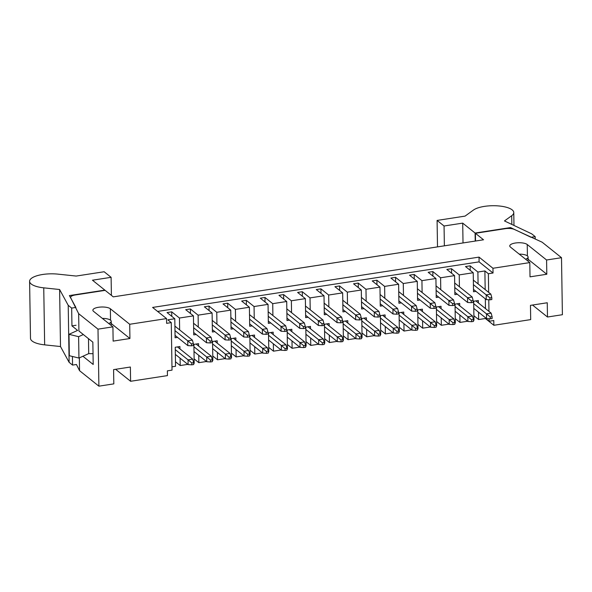 <?xml version="1.0" encoding="UTF-8"?>
<svg xmlns="http://www.w3.org/2000/svg" width="592" height="592" viewBox="0 0 592 592"><rect width="100%" height="100%" fill="white"/><g stroke="black" fill="none" stroke-linecap="round" stroke-linejoin="round"><path stroke-width="0.89" d="M473.341 280.112L490.849 294.128L491.797 297.628L489.932 297.917L489.961 299.818L486.261 299.596L473.489 289.377M489.961 299.818L491.826 299.53L491.797 297.628M486.261 299.596L486.187 294.846L473.415 284.626M489.932 297.917L486.187 294.846L490.849 294.128M475.879 300.914L491.145 313.138L492.093 316.639L490.228 316.92L490.257 318.822L486.557 318.607L473.785 308.38M490.257 318.822L492.122 318.533L492.093 316.639M486.557 318.607L486.483 313.856L473.711 303.629M490.228 316.92L486.483 313.856L491.145 313.138M454.693 282.991L472.194 297.006L473.141 300.507L471.276 300.795L471.306 302.69L467.606 302.475L454.841 292.248M471.306 302.69L473.171 302.408L473.141 300.507M467.606 302.475L467.532 297.724L454.76 287.497M471.276 300.795L467.532 297.724L472.194 297.006M436.038 285.869L453.546 299.878L454.486 303.378L452.621 303.666L452.651 305.568L448.958 305.354L436.186 295.127M452.651 305.568L454.515 305.28L454.486 303.378M448.958 305.354L448.884 300.603L436.112 290.376M452.621 303.666L448.884 300.603L453.546 299.878M417.39 288.741L434.891 302.756L435.838 306.256L433.973 306.545L434.003 308.447L430.303 308.225L417.53 298.005M434.003 308.447L435.867 308.158L435.838 306.256M430.303 308.225L430.229 303.474L417.456 293.247M433.973 306.545L430.229 303.474L434.891 302.756M398.734 291.619L416.243 305.635L417.182 309.128L415.318 309.416L415.347 311.318L411.647 311.103L398.882 300.877M415.347 311.318L417.212 311.029L417.182 309.128M411.647 311.103L411.573 306.353L398.808 296.126M415.318 309.416L411.573 306.353L416.243 305.635M457.231 303.792L472.497 316.01L473.437 319.51L471.572 319.798L471.602 321.7L467.909 321.478L455.137 311.259M471.602 321.7L473.467 321.412L473.437 319.51M467.909 321.478L467.828 316.727L455.063 306.508M471.572 319.798L467.828 316.727L472.497 316.01M438.576 306.663L453.842 318.888L454.789 322.388L452.924 322.677L452.954 324.571L449.254 324.357L436.482 314.13M452.954 324.571L454.819 324.29L454.789 322.388M449.254 324.357L449.18 319.606L436.408 309.379M452.924 322.677L449.18 319.606L453.842 318.888M419.928 309.542L435.187 321.759L436.134 325.26L434.269 325.548L434.299 327.45L430.599 327.235L417.834 317.009M434.299 327.45L436.163 327.161L436.134 325.26M430.599 327.235L430.525 322.477L417.76 312.258M434.269 325.548L430.525 322.477L435.187 321.759M401.272 312.413L416.539 324.638L417.486 328.138L415.621 328.427L415.651 330.329L411.951 330.107L399.178 319.88M415.651 330.329L417.515 330.04L417.486 328.138M411.951 330.107L411.877 325.356L399.104 315.129M415.621 328.427L411.877 325.356L416.539 324.638M380.086 294.49L397.587 308.506L398.534 312.006L396.67 312.295L396.699 314.197L392.999 313.975L380.227 303.755M396.699 314.197L398.564 313.908L398.534 312.006M392.999 313.975L392.925 309.224L380.153 299.004M396.67 312.295L392.925 309.224L397.587 308.506M382.624 315.292L397.883 327.509L398.83 331.009L396.966 331.298L396.995 333.2L393.295 332.985L380.53 322.758M396.995 333.2L398.86 332.911L398.83 331.009M393.295 332.985L393.221 328.234L380.449 318.008M396.966 331.298L393.221 328.234L397.883 327.509M361.431 297.369L378.932 311.385L379.879 314.885L378.014 315.166L378.044 317.068L374.344 316.853L361.579 306.626M378.044 317.068L379.909 316.779L379.879 314.885M374.344 316.853L374.27 312.102L361.505 301.876M378.014 315.166L374.27 312.102L378.932 311.385M363.969 318.17L379.235 330.388L380.175 333.888L378.31 334.177L378.34 336.078L374.647 335.856L361.875 325.637M378.34 336.078L380.212 335.79L380.175 333.888M374.647 335.856L374.573 331.106L361.801 320.886M378.31 334.177L374.573 331.106L379.235 330.388M342.775 300.24L360.284 314.256L361.231 317.756L359.359 318.045L359.396 319.946L355.696 319.724L342.923 309.505M359.396 319.946L361.261 319.658L361.231 317.756M355.696 319.724L355.622 314.974L342.849 304.754M359.359 318.045L355.622 314.974L360.284 314.256M345.314 321.042L360.58 333.266L361.527 336.767L359.662 337.048L359.692 338.95L355.992 338.735L343.219 328.508M359.692 338.95L361.557 338.661L361.527 336.767M355.992 338.735L355.918 333.984L343.145 323.757M359.662 337.048L355.918 333.984L360.58 333.266M324.127 303.119L341.628 317.134L342.576 320.635L340.711 320.923L340.74 322.818L337.04 322.603L324.268 312.376M340.74 322.818L342.605 322.536L342.576 320.635M337.04 322.603L336.966 317.852L324.194 307.625M340.711 320.923L336.966 317.852L341.628 317.134M326.666 323.92L341.932 336.138L342.872 339.638L341.007 339.926L341.036 341.828L337.344 341.606L324.571 331.387M341.036 341.828L342.901 341.54L342.872 339.638M337.344 341.606L337.262 336.855L324.497 326.636M341.007 339.926L337.262 336.855L341.932 336.138M305.472 305.997L322.98 320.006L323.92 323.506L322.055 323.794L322.085 325.696L318.392 325.482L305.62 315.255M322.085 325.696L323.95 325.408L323.92 323.506M318.392 325.482L318.318 320.731L305.546 310.504M322.055 323.794L318.318 320.731L322.98 320.006M308.01 326.791L323.276 339.016L324.224 342.516L322.359 342.805L322.388 344.699L318.688 344.485L305.916 334.258M322.388 344.699L324.253 344.418L324.224 342.516M318.688 344.485L318.614 339.734L305.842 329.507M322.359 342.805L318.614 339.734L323.276 339.016M286.824 308.869L304.325 322.884L305.272 326.384L303.407 326.673L303.437 328.575L299.737 328.353L286.965 318.126M303.437 328.575L305.302 328.286L305.272 326.384M299.737 328.353L299.663 323.602L286.891 313.375M303.407 326.673L299.663 323.602L304.325 322.884M289.362 329.67L304.621 341.887L305.568 345.388L303.703 345.676L303.733 347.578L300.033 347.363L287.268 337.137M303.733 347.578L305.598 347.289L305.568 345.388M300.033 347.363L299.959 342.605L287.194 332.386M303.703 345.676L299.959 342.605L304.621 341.887M268.169 311.747L285.67 325.763L286.617 329.256L284.752 329.544L284.782 331.446L281.082 331.231L268.317 321.005M284.782 331.446L286.646 331.157L286.617 329.256M281.082 331.231L281.008 326.481L268.243 316.254M284.752 329.544L281.008 326.481L285.67 325.763M270.707 332.541L285.973 344.766L286.92 348.266L285.055 348.555L285.085 350.457L281.385 350.235L268.613 340.008M285.085 350.457L286.95 350.168L286.92 348.266M281.385 350.235L281.311 345.484L268.539 335.257M285.055 348.555L281.311 345.484L285.973 344.766M249.521 314.618L267.022 328.634L267.969 332.134L266.104 332.423L266.134 334.325L262.434 334.103L249.661 323.883M266.134 334.325L267.998 334.036L267.969 332.134M262.434 334.103L262.36 329.352L249.587 319.132M266.104 332.423L262.36 329.352L267.022 328.634M252.059 335.42L267.318 347.637L268.265 351.137L266.4 351.426L266.43 353.328L262.73 353.113L249.965 342.886M266.43 353.328L268.294 353.039L268.265 351.137M262.73 353.113L262.656 348.362L249.883 338.136M266.4 351.426L262.656 348.362L267.318 347.637M230.865 317.497L248.366 331.513L249.313 335.013L247.449 335.294L247.478 337.196L243.778 336.981L231.013 326.754M247.478 337.196L249.343 336.907L249.313 335.013M243.778 336.981L243.704 332.23L230.939 322.004M247.449 335.294L243.704 332.23L248.366 331.513M233.403 338.291L248.67 350.516L249.609 354.016L247.745 354.305L247.774 356.206L244.082 355.984L231.309 345.765M247.774 356.206L249.639 355.918L249.609 354.016M244.082 355.984L244.008 351.234L231.235 341.007M247.745 354.305L244.008 351.234L248.67 350.516M212.21 320.368L229.718 334.384L230.665 337.884L228.793 338.173L228.823 340.074L225.13 339.852L212.358 329.633M228.823 340.074L230.695 339.786L230.665 337.884M225.13 339.852L225.056 335.102L212.284 324.882M228.793 338.173L225.056 335.102L229.718 334.384M214.748 341.17L230.014 353.394L230.961 356.895L229.097 357.176L229.126 359.078L225.426 358.863L212.654 348.636M229.126 359.078L230.991 358.789L230.961 356.895M225.426 358.863L225.352 354.112L212.58 343.885M229.097 357.176L225.352 354.112L230.014 353.394M193.562 323.247L211.063 337.262L212.01 340.763L210.145 341.051L210.175 342.946L206.475 342.731L193.702 332.504M210.175 342.946L212.04 342.664L212.01 340.763M206.475 342.731L206.401 337.98L193.628 327.753M210.145 341.051L206.401 337.98L211.063 337.262M196.1 344.048L211.366 356.266L212.306 359.766L210.441 360.054L210.471 361.956L206.771 361.734L194.006 351.515M210.471 361.956L212.336 361.668L212.306 359.766M206.771 361.734L206.697 356.983L193.932 346.764M210.441 360.054L206.697 356.983L211.366 356.266M174.906 326.118L192.415 340.134L193.355 343.634L191.49 343.922L191.519 345.824L187.827 345.61L175.054 335.383M191.519 345.824L193.384 345.536L193.355 343.634M187.827 345.61L187.745 340.851L174.98 330.632M191.49 343.922L187.745 340.851L192.415 340.134M177.445 346.919L192.711 359.144L193.658 362.644L191.793 362.933L191.823 364.827L188.123 364.613L175.35 354.386M191.823 364.827L193.688 364.546L193.658 362.644M188.123 364.613L188.049 359.862L175.276 349.635M191.793 362.933L188.049 359.862L192.711 359.144M187.827 364.376L180.205 365.545L180.086 358.175M179.938 348.917L179.901 346.542L175.239 347.26L175.535 366.27L171.976 366.818M198.594 346.039L198.557 343.663L193.895 344.389L194.191 363.392L193.665 363.473M206.475 361.497L198.853 362.674L198.742 355.304M217.242 343.168L217.205 340.792L212.543 341.51L212.846 360.513L212.321 360.595M225.13 358.619L217.508 359.795L217.39 352.425M235.897 340.289L235.86 337.914L231.198 338.631L231.494 357.642L230.976 357.723M243.778 355.748L236.156 356.924L236.045 349.554M254.553 337.418L254.516 335.042L249.846 335.76L250.15 354.763L249.624 354.845M262.434 352.869L254.812 354.046L254.693 346.675M273.201 334.539L273.164 332.164L268.502 332.882L268.798 351.892L268.28 351.974M281.082 349.998L273.46 351.174L273.349 343.804M291.856 331.668L291.819 329.293L287.157 330.01L287.453 349.014L286.928 349.095M299.737 347.119L292.115 348.296L291.997 340.925M310.504 328.789L310.467 326.414L305.805 327.132L306.101 346.142L305.583 346.216M318.392 344.248L310.77 345.417L310.652 338.054M329.159 325.918L329.122 323.535L324.46 324.261L324.756 343.264L324.238 343.345M337.04 341.369L329.418 342.546L329.307 335.176M347.807 323.04L347.77 320.664L343.108 321.382L343.412 340.385L342.886 340.467M355.696 338.498L348.074 339.667L347.955 332.297M366.463 320.161L366.426 317.786L361.764 318.503L362.06 337.514L361.542 337.595M374.344 335.62L366.722 336.796L366.611 329.426M385.118 317.29L385.081 314.914L380.412 315.632L380.715 334.635L380.19 334.717M392.999 332.741L385.377 333.918L385.259 326.547M403.766 314.411L403.729 312.036L399.067 312.754L399.363 331.764L398.845 331.846M411.647 329.87L404.025 331.046L403.914 323.676M422.422 311.54L422.385 309.165L417.723 309.882L418.019 328.886L417.493 328.967M430.303 326.991L422.681 328.168L422.562 320.797M441.07 308.661L441.033 306.286L436.371 307.004L436.667 326.014L436.149 326.088M448.958 324.12L441.336 325.289L441.218 317.926M459.725 305.79L459.688 303.407L455.026 304.133L455.322 323.136L454.804 323.217M467.606 321.241L459.984 322.418L459.873 315.048M478.373 302.912L478.336 300.536L473.674 301.254L473.977 320.257L473.452 320.339M485.381 318.503L493.854 325.282L493.78 320.531L489.118 321.249L485.632 318.466L478.639 319.539L478.521 312.169M485.632 318.466L485.625 317.86M485.477 308.595L485.322 298.849M485.181 289.592L484.885 270.951L488.37 273.733L493.032 273.016L492.958 268.265L529.796 262.589L510.445 247.093A9.087 3.071 -0.9 0 1 509.756 245.946A9.087 3.071 -0.9 0 1 517.038 242.816A9.087 3.071 -0.9 0 1 527.235 244.511L546.579 259.999L561.505 257.698L542.154 242.209L514.344 229.43A7.57 2.56 -0.9 0 0 505.279 228.682L475.406 233.285L483.531 239.79L113.279 296.866L105.154 290.361L75.28 294.964A7.57 2.56 -0.9 0 0 70.611 297.413A7.57 2.56 -0.9 0 0 70.714 297.82L78.647 313.664L97.998 329.152L112.917 326.851L93.566 311.362A9.087 3.071 -0.9 0 1 92.877 310.208A9.087 3.071 -0.9 0 1 100.166 307.085A9.087 3.071 -0.9 0 1 110.356 308.772L129.707 324.268L166.544 318.585L166.618 323.336L171.28 322.618L167.795 319.828L174.795 318.755L175.091 337.758L177.548 337.381M478.077 283.908L477.892 272.024L484.885 270.951M475.983 291.375L473.526 291.752L473.23 272.742L459.237 274.903L459.429 286.78M457.335 294.246L454.878 294.624L454.575 275.62L440.589 277.774L440.774 289.658M438.679 297.125L436.223 297.502L435.927 278.499L421.933 280.652L422.118 292.529M420.024 299.996L417.567 300.381L417.271 281.37L403.285 283.531L403.47 295.408M401.376 302.875L398.919 303.252L398.616 284.249L384.63 286.402L384.815 298.279M382.721 305.753L380.264 306.131L379.968 287.12L365.974 289.281L366.167 301.158M364.073 308.624L361.616 309.002L361.312 289.999L347.326 292.152L347.511 304.036M345.417 311.503L342.96 311.88L342.664 292.87L328.671 295.031L328.863 306.908M326.769 314.374L324.312 314.752L324.009 295.748L310.023 297.902L310.208 309.786M308.114 317.253L305.657 317.63L305.361 298.627L291.368 300.78L291.553 312.657M289.458 320.124L287.002 320.509L286.706 301.498L272.72 303.659L272.905 315.536M270.81 323.003L268.354 323.38L268.05 304.377L254.064 306.53L254.249 318.407M252.155 325.881L249.698 326.259L249.402 307.248L235.409 309.409L235.601 321.286M233.507 328.752L231.05 329.13L230.747 310.127L216.761 312.28L216.946 324.164M214.852 331.631L212.395 332.008L212.099 312.998L198.105 315.159L198.29 327.036M196.196 334.502L193.739 334.88L193.443 315.876L179.457 318.03L179.642 329.914M175.469 361.756L180.205 365.545M532.511 305.035L547.482 317.016L547.252 302.764L530.469 305.354L530.691 319.606L493.854 325.282M527.694 260.902A9.087 3.071 -0.9 0 0 528.153 259.91A9.087 3.071 -0.9 0 0 527.457 258.763M547.482 317.016L562.4 314.715L561.505 257.698M72.424 356.465L72.564 365.094L76.442 364.494L79.543 370.681L98.894 386.169L113.812 383.868L113.59 369.615L130.373 367.025L130.603 381.285L167.44 375.602L167.366 370.851L172.028 370.133L171.28 322.618M115.632 369.304L130.603 381.285M157.598 311.429L479.098 261.864L479.024 257.113L152.61 307.433L166.544 318.585M479.024 257.113L492.958 268.265M489.118 321.249L489.073 318.755M488.962 311.385L488.777 299.752M488.659 292.381L488.37 273.733M529.796 262.589L530.018 276.841L546.808 274.251L546.579 259.999M473.903 315.751L478.639 319.539M455.248 318.629L459.984 322.418M436.6 321.5L441.336 325.289M417.945 324.379L422.681 328.168M399.297 327.25L404.025 331.046M380.641 330.129L385.377 333.918M361.993 333.007L366.722 336.796M343.338 335.879L348.074 339.667M324.682 338.757L329.418 342.546M306.034 341.628L310.77 345.417M287.379 344.507L292.115 348.296M268.731 347.378L273.46 351.174M250.076 350.257L254.812 354.046M231.428 353.135L236.156 356.924M212.772 356.007L217.508 359.795M194.117 358.885L198.853 362.674M129.707 324.268L129.929 338.52L113.139 341.11L112.917 326.851M98.894 386.169L97.998 329.152M82.917 356.258L93.203 364.487L92.848 342.161L78.921 331.002L78.647 313.664M79.543 370.681L79.343 357.886M475.524 241.025L475.406 233.285M174.795 318.755L167.055 312.554L171.717 311.836L179.457 318.03M198.105 315.159L190.365 308.957L185.703 309.683L193.443 315.876M216.761 312.28L209.02 306.086L204.358 306.804L212.099 312.998M235.409 309.409L227.676 303.208L223.006 303.925L230.747 310.127M254.064 306.53L246.324 300.336L241.662 301.054L249.402 307.248M272.72 303.659L264.979 297.458L260.317 298.176L268.05 304.377M291.368 300.78L283.627 294.587L278.965 295.304L286.706 301.498M310.023 297.902L302.283 291.708L297.621 292.426L305.361 298.627M328.671 295.031L320.931 288.837L316.269 289.555L324.009 295.748M347.326 292.152L339.586 285.958L334.924 286.676L342.664 292.87M365.974 289.281L358.241 283.08L353.572 283.805L361.312 289.999M384.63 286.402L376.889 280.208L372.227 280.926L379.968 287.12M403.285 283.531L395.545 277.33L390.883 278.048L398.616 284.249M421.933 280.652L414.193 274.459L409.531 275.176L417.271 281.37M440.589 277.774L432.848 271.58L428.186 272.298L435.927 278.499M459.237 274.903L451.496 268.709L446.834 269.427L454.575 275.62M477.892 272.024L470.152 265.83L465.49 266.548L473.23 272.742M479.098 261.864L493.032 273.016M546.808 274.251L528.145 259.311M171.717 311.836L171.784 316.343M190.365 308.957L190.439 313.471M209.02 306.086L209.094 310.593M227.676 303.208L227.742 307.722M246.324 300.336L246.398 304.843M264.979 297.458L265.046 301.972M283.627 294.587L283.701 299.093M302.283 291.708L302.349 296.215M320.931 288.837L321.005 293.343M339.586 285.958L339.66 290.465M358.241 283.08L358.308 287.594M376.889 280.208L376.963 284.715M395.545 277.33L395.611 281.844M414.193 274.459L414.267 278.965M432.848 271.58L432.915 276.087M451.496 268.709L451.57 273.215M470.152 265.83L470.226 270.337M110.815 325.171A9.087 3.071 -0.9 0 0 111.274 324.179A9.087 3.071 -0.9 0 0 110.578 323.025M129.929 338.52L111.266 323.572M83.331 334.539L78.61 336.685L68.998 334.325L77.596 330.41L71.95 325.889L76.042 325.26M71.95 325.889L71.669 308.077L75.865 307.426L69.405 295.578L104.843 290.117L92.463 280.201L111.111 277.322L104.148 271.75L76.168 276.057L57.853 274.133A21.208 7.163 179.1 0 0 29.6 281.326A21.208 7.163 179.1 0 0 43.749 287.845L44.652 344.862L60.502 346.535L59.607 289.518L43.749 287.845M71.669 308.077L68.221 305.317L59.607 289.518M72.564 365.094L69.116 362.334L60.502 346.535M69.116 362.334L68.221 305.317M111.4 295.364L111.111 277.322M29.6 281.326L30.495 338.343A21.208 7.163 -0.9 0 0 44.652 344.862M68.998 334.325L69.331 355.711L78.951 358.064L88.711 353.624L93.033 353.69M78.951 358.064L78.61 336.685M88.711 353.624L88.482 338.661M102.357 318.4A9.087 3.071 179.1 0 1 111.229 321.33A9.087 3.071 179.1 0 1 108.728 323.498M535.212 239.02L535.175 236.622L531.727 233.862L504.465 220.934L511.71 215.71A21.208 7.163 179.1 0 0 513.775 212.558L513.974 225.441M475.221 241.07L475.095 233.041L510.533 227.572L530.98 237.266L535.175 236.622M513.775 212.558A21.208 7.163 179.1 0 0 497.199 205.831A21.208 7.163 179.1 0 0 473.43 210.064L465.068 216.11L437.088 220.424L444.059 225.996L462.707 223.125L475.095 233.041M462.707 223.125L463.018 242.949M444.059 225.996L444.37 245.828M437.088 220.424L437.51 246.886M510.548 228.542L510.533 227.572M519.236 254.131A9.087 3.071 179.1 0 1 527.413 255.914A9.087 3.071 179.1 0 1 528.108 257.061A9.087 3.071 179.1 0 1 525.6 259.229M110.534 320.176L110.356 308.772M527.413 255.914L527.235 244.511M511.843 224.435L511.71 215.71M70.611 297.413L70.618 297.798M111.274 324.179L111.229 321.33M528.153 259.91L528.108 257.061"/></g></svg>
